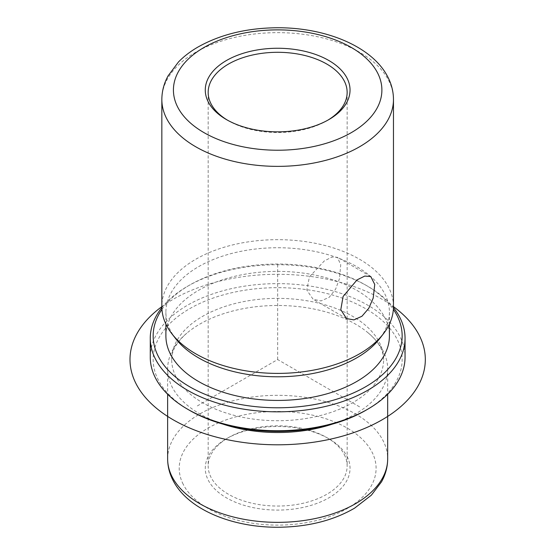 <?xml version="1.0" encoding="UTF-8"?>
<svg xmlns="http://www.w3.org/2000/svg" width="555" height="555" viewBox="0 0 555 555"><rect width="100%" height="100%" fill="white"/><g stroke="black" fill="none" stroke-linecap="round" stroke-linejoin="round"><path stroke-width="0.42" stroke-dasharray="2.77 2.08" d="M339.48 278.61L335.615 289.169L329.198 297.3L321.047 300.914L313.145 299.298L306.797 290.078L309.378 277L324.259 260.968L331.925 257.076L337.398 257.291L340.735 264.777L339.48 278.61M344.329 454.635A69.486 40.12 180 0 1 347.146 465.929A69.486 40.12 180 0 1 287.539 505.64A69.486 40.12 180 0 1 210.976 477.224A69.486 40.12 180 0 1 208.167 465.929A69.486 40.12 180 0 1 228.521 437.562A69.486 40.12 180 0 1 326.791 437.562A69.486 40.12 180 0 1 344.329 454.635M327.797 120.192A69.486 40.12 180 0 1 326.791 120.782A69.486 40.12 180 0 1 228.521 120.782A69.486 40.12 180 0 1 227.515 120.192M347.111 456.529A72.379 41.791 180 0 1 298.035 508.394A72.379 41.791 180 0 1 208.201 480.054A72.379 41.791 180 0 1 226.475 438.741A72.379 41.791 180 0 1 328.837 438.741A72.379 41.791 180 0 1 347.111 456.529M222.944 424.11A110.022 63.52 180 0 1 172.085 386.89A110.022 63.52 180 0 1 167.638 369.006A110.022 63.52 180 0 1 186.806 333.173A110.022 63.52 180 0 1 368.506 333.173A110.022 63.52 180 0 1 383.227 351.121A110.022 63.52 180 0 1 387.674 369.006A110.022 63.52 180 0 1 332.369 424.11M175.977 376.776A105.97 61.182 180 0 1 171.689 359.55A105.97 61.182 180 0 1 262.584 298.992A105.97 61.182 180 0 1 379.336 342.324A105.97 61.182 180 0 1 383.623 359.55A105.97 61.182 180 0 1 292.728 420.107A105.97 61.182 180 0 1 175.977 376.776M189.623 410.374A124.5 71.879 180 0 1 158.196 379.787A124.5 71.879 180 0 1 242.604 290.577A124.5 71.879 180 0 1 397.116 339.313A124.5 71.879 180 0 1 365.69 410.374M150.266 357.184A127.393 73.551 180 0 1 259.539 284.382A127.393 73.551 180 0 1 399.898 336.476A127.393 73.551 180 0 1 405.046 357.184M161.859 307.616A127.393 73.551 180 0 1 187.576 286.262A127.393 73.551 180 0 1 367.736 286.262A127.393 73.551 180 0 1 393.453 307.616M161.949 309.378A124.5 71.879 180 0 1 189.623 285.083A124.5 71.879 180 0 1 365.69 285.083A124.5 71.879 180 0 1 393.363 309.378M165.896 335.907A111.756 64.526 180 0 1 261.759 272.04A111.756 64.526 180 0 1 384.892 317.744A111.756 64.526 180 0 1 389.416 335.907M175.637 338.606A111.756 64.526 180 0 1 170.42 330.433A111.756 64.526 180 0 1 165.896 312.271A111.756 64.526 180 0 1 245.303 250.506A111.756 64.526 180 0 1 370.678 276.508A111.756 64.526 180 0 1 384.892 294.101A111.756 64.526 180 0 1 389.416 312.271A111.756 64.526 180 0 1 379.675 338.606M393.467 306.533A115.815 66.864 0 0 0 388.784 287.712A115.815 66.864 0 0 0 261.183 240.35A115.815 66.864 0 0 0 161.845 306.533M359.55 406.829L277.653 359.55L195.762 406.829M277.653 359.55L277.653 264.985M161.845 306.658A147.658 85.248 180 0 1 382.069 299.27A147.658 85.248 180 0 1 393.467 306.658M183.199 484.293A98.436 56.832 180 0 1 249.944 413.759A98.436 56.832 180 0 1 372.114 452.29A98.436 56.832 180 0 1 305.368 522.824A98.436 56.832 180 0 1 183.199 484.293M167.638 458.832A110.022 63.52 180 0 1 262.009 395.965A110.022 63.52 180 0 1 383.227 440.954A110.022 63.52 180 0 1 387.674 458.832M161.845 99.505A115.815 66.864 180 0 1 261.183 33.328A115.815 66.864 180 0 1 388.784 80.683A115.815 66.864 180 0 1 393.467 99.505M346.382 318.487L313.145 299.298M370.671 276.501L337.398 257.291M347.146 92.414L347.146 465.929M228.521 437.562L226.475 438.741M326.791 437.562L328.837 438.741M167.638 369.006L167.638 394.258M387.674 369.006L387.674 394.258M383.623 359.55C383.678 355.831 382.666 351.891 380.598 347.721C378.274 342.976 374.243 338.127 368.506 333.173M171.689 359.55C171.689 354.048 173.174 345.293 186.806 333.173M189.623 285.083L187.576 286.262M365.69 285.083L367.736 286.262M389.416 312.271L389.416 324.071M165.896 312.271L165.896 324.071M326.791 120.782L328.837 119.603M228.521 120.782L226.475 119.603M208.167 92.414L208.167 465.929"/><path stroke-width="0.83" d="M373.203 298.084L368.749 308.344L361.957 316.246L353.944 319.895L346.521 318.563L340.798 309.683L343.101 296.474L357.059 279.88L364.788 276.064L370.768 276.556L374.743 284.431L373.203 298.084M227.515 120.192A69.486 40.12 180 0 1 210.976 103.709A69.486 40.12 180 0 1 208.167 92.414A69.486 40.12 180 0 1 267.774 52.704A69.486 40.12 180 0 1 344.329 81.12A69.486 40.12 180 0 1 347.146 92.414A69.486 40.12 180 0 1 327.797 120.192M332.369 424.11A110.022 63.52 180 0 1 222.944 424.11M393.453 307.616A127.393 73.551 180 0 1 399.898 317.564A127.393 73.551 180 0 1 405.046 338.272L405.046 357.184A127.393 73.551 180 0 1 367.736 409.188L365.69 410.374A124.5 71.879 180 0 1 189.623 410.374L187.576 409.188A127.393 73.551 180 0 1 155.414 377.893A127.393 73.551 180 0 1 150.266 357.184L150.266 338.272A127.393 73.551 180 0 1 161.859 307.616M367.736 409.188A127.393 73.551 180 0 1 187.576 409.188M405.046 338.272A127.393 73.551 180 0 1 295.773 411.075A127.393 73.551 180 0 1 155.414 358.981A127.393 73.551 180 0 1 150.266 338.272M393.363 309.378A124.5 71.879 180 0 1 397.116 315.67A124.5 71.879 180 0 1 312.708 404.879A124.5 71.879 180 0 1 158.196 356.144A124.5 71.879 180 0 1 161.949 309.378M389.416 324.071L389.416 335.907A111.756 64.526 180 0 1 293.546 399.773A111.756 64.526 180 0 1 170.42 354.076A111.756 64.526 180 0 1 165.896 335.907L165.896 324.071M383.373 333.832L379.675 338.606A111.756 64.526 180 0 1 277.653 376.789A111.756 64.526 180 0 1 175.637 338.606L171.932 333.832A115.815 66.864 0 0 0 277.653 373.397A115.815 66.864 0 0 0 383.373 333.832A115.815 66.864 0 0 0 393.467 306.533L393.467 99.505A115.815 66.864 180 0 1 294.129 165.688A115.815 66.864 180 0 1 166.528 118.333A115.815 66.864 180 0 1 161.845 99.505L161.845 306.533A115.815 66.864 0 0 0 166.528 325.362A115.815 66.864 0 0 0 171.932 333.832M347.111 78.29A72.379 41.791 180 0 1 328.837 119.603A72.379 41.791 180 0 1 226.475 119.603A72.379 41.791 180 0 1 208.201 101.815A72.379 41.791 180 0 1 257.277 49.95A72.379 41.791 180 0 1 347.111 78.29M393.467 306.658A147.658 85.248 180 0 1 375.825 423.229A147.658 85.248 180 0 1 173.243 419.83A147.658 85.248 180 0 1 161.845 306.658M172.085 476.717A110.022 63.52 180 0 1 167.638 458.832C167.672 466.214 169.414 473.297 172.876 480.082C187.479 509.337 231.844 527.514 278.069 527.25C307.581 526.993 333.09 520.625 354.589 508.151L371.371 495.164L381.507 481.837C385.572 474.546 387.626 466.88 387.674 458.832A110.022 63.52 180 0 1 293.304 521.707A110.022 63.52 180 0 1 172.085 476.717M177.642 106.997A104.229 60.176 180 0 1 248.314 32.308A104.229 60.176 180 0 1 377.671 73.107A104.229 60.176 180 0 1 306.998 147.796A104.229 60.176 180 0 1 177.642 106.997M167.638 394.258L167.638 458.832M387.674 394.258L387.674 458.832M393.467 99.505C393.433 91.811 391.608 84.409 387.994 77.318C372.745 46.731 326.194 27.563 277.597 27.75C246.711 27.958 219.947 34.521 197.302 47.425C190.067 51.684 183.795 56.527 178.495 61.945L168.054 75.924C163.961 83.416 161.894 91.284 161.845 99.505"/></g></svg>
